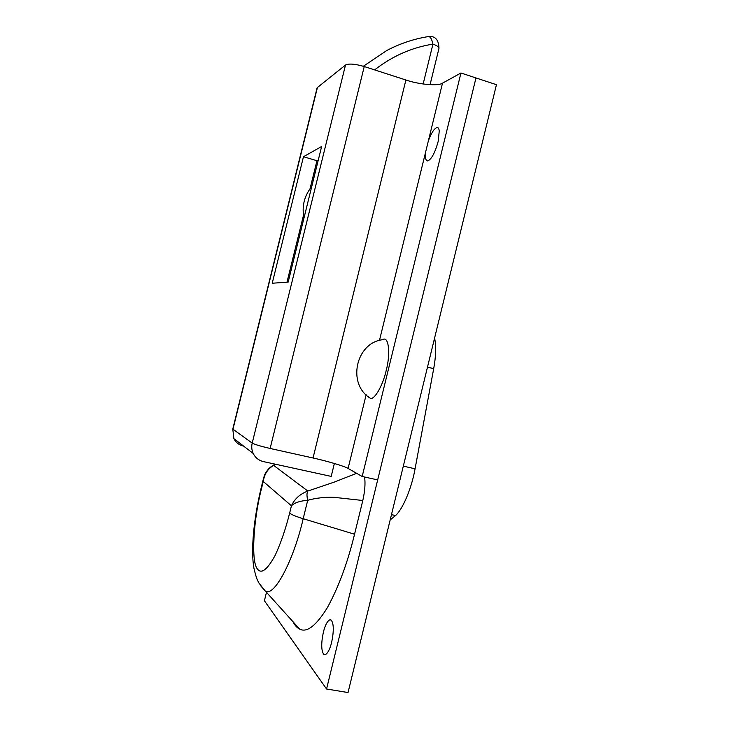 <?xml version="1.0" encoding="UTF-8"?>
<svg xmlns="http://www.w3.org/2000/svg" width="729" height="729" viewBox="0 0 729 729"><rect width="100%" height="100%" fill="white"/><g stroke="black" fill="none" stroke-linecap="round" stroke-linejoin="round"><path stroke-width="1.09" d="M370.332 398.234C346.831 384.147 355.798 342.685 382.707 339.705C388.493 335.431 390.89 353.091 386.151 370.669C382.907 385.441 374.269 400.349 370.332 398.234L368.263 396.658M303.984 218.017C301.669 206.334 304.257 195.855 311.739 186.588M434.602 338.001C436.252 346.229 435.942 356.454 433.691 368.674L415.074 468.783C411.73 488.011 402.827 509.115 395.574 515.531L390.188 519.895M288.301 281.531L287.126 281.613M438.156 141.544C434.976 152.88 431.495 159.332 427.732 160.909C425.654 160.672 424.971 157.664 425.663 151.905L428.36 140.888C431.313 132.897 434.211 128.45 437.036 127.539C438.184 127.393 438.922 128.514 439.268 130.901L438.156 141.544M288.165 282.105L272.227 283.235L303.483 156.726L321.635 146.493L288.165 282.105M318.291 160.025L316.96 160.717L303.483 156.726M316.96 160.717L310.053 188.711M303.501 215.274L286.98 282.196M243.158 446.011C238.921 444.954 235.832 442.494 233.881 438.621L232.788 429.044L317.124 87.753L345.5 65.018C348.872 63.387 355.123 63.897 364.245 66.539L405.898 79.999C418.774 84.509 438.503 86.286 442.503 83.17L460.947 72.991L475.973 77.948L377.686 479.901L362.176 476.484L460.947 72.991M334.374 463.471L331.203 476.401L263.415 461.594C258.749 460.446 255.35 457.739 253.209 453.465C251.696 450.13 251.359 446.677 252.207 443.095L345.5 65.018M317.461 87.325L232.97 429.244L252.207 443.095C254.849 444.517 260.827 446.303 270.131 448.463L313.042 457.994C326.401 460.856 345.318 466.46 348.088 468.428L362.176 476.484M323.685 654.278C321.197 650.514 321.097 643.142 323.375 632.161C325.18 625.045 327.367 620.917 329.936 619.778L331.203 620.106C333.809 623.559 333.964 630.959 331.659 642.331C329.836 649.457 327.658 653.594 325.107 654.715L323.685 654.278M263.406 478.807L264.381 475.563C264.199 475.445 267.042 469.13 272.154 465.986L273.667 465.403C267.853 468.683 264.381 474.032 263.251 481.459L263.643 477.832M275.608 464.255L273.667 465.403L307.829 491.045C306.745 492.831 306.709 495.902 307.711 500.285C299.856 500.923 294.434 502.764 291.436 505.808C294.534 498.937 300.002 494.016 307.829 491.045L334.119 482.151L356.627 473.312M364.573 477.012C365.502 483.318 364.91 491.136 362.805 500.495L334.237 497.351C324.979 496.996 316.14 497.971 307.711 500.285L303.182 518.72C293.751 560.118 274.013 597.689 265.301 591.037L260.7 585.834M362.805 500.495L354.549 534.22C347.542 562.979 338.447 587.492 327.285 607.776C316.14 625.737 306.955 632.863 299.719 629.154C297.022 627.806 294.735 625.282 292.867 621.564M326.556 688.996L475.973 77.948L496.449 84.692L348.034 692.55L326.556 688.996L264.408 600.751L266.477 592.34M427.495 367.115L433.691 368.674M403.319 466.132L415.074 468.783M391.464 514.656L395.574 515.531M287.026 282.023L287.527 282.15M430.064 84.692L438.94 48.515C439.04 47.03 437.036 45.562 432.944 44.114C411.639 47.558 392.202 56.151 374.633 69.893M423.148 84.008L432.944 44.114C431.796 38.91 430.247 36.404 428.306 36.596C413.881 38.892 400.057 43.521 386.826 50.483L363.352 66.257M270.131 448.463L364.245 66.539M313.042 457.994L405.898 79.999M348.088 468.428L366.149 394.744M428.36 140.888L442.503 83.17M379.445 340.498L425.663 151.905M354.549 534.22L303.182 518.72C296.029 516.524 291.518 514.656 289.641 513.107L291.436 505.808L263.251 481.459L261.665 487.901L261.301 487.336C253.656 518.957 250.685 550.559 253.974 568.41C256.973 580.967 257.774 580.402 259.05 583.227L265.301 591.037L299.719 629.154M261.665 487.901C253.346 519.586 250.794 562.569 257.665 569.267C261.547 574.197 267.388 569.559 275.17 555.334C280.847 543.005 285.668 528.935 289.641 513.107M428.862 36.514C435.331 35.949 438.703 39.876 438.986 48.305M437.036 127.539L438.102 127.867M233.881 438.621L253.209 453.465M329.936 619.778L331.021 619.978M272.619 465.703L275.216 464.173M263.415 478.753L261.301 487.336"/></g></svg>

